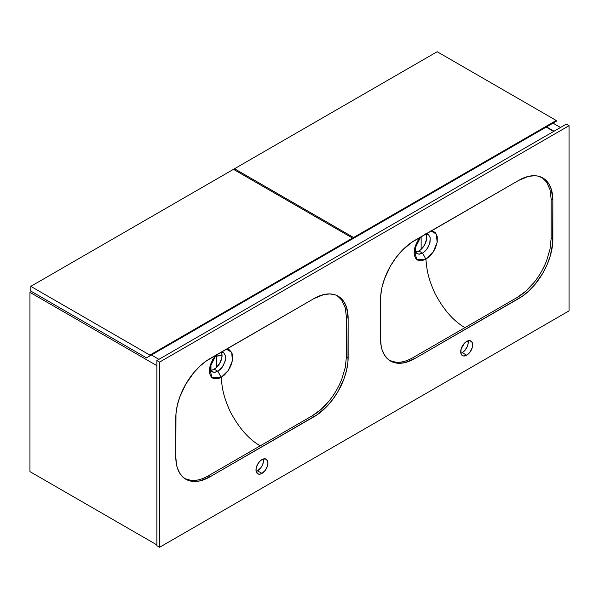 <?xml version="1.0" encoding="UTF-8"?>
<svg xmlns="http://www.w3.org/2000/svg" width="599" height="599" viewBox="0 0 599 599"><rect width="100%" height="100%" fill="white"/><g stroke="black" fill="none" stroke-linecap="round" stroke-linejoin="round"><path stroke-width="0.9" d="M225.591 349.254L229.342 349.831L231.85 352.684L232.689 356.038L232.494 360.261L230.787 365.944L228.511 370.16L224.543 374.884L221.181 377.407C222.147 386.782 222.476 394.322 230.218 411.603C238.911 427.978 248.922 439.381 260.258 445.813L208.227 475.861L209.935 476.841A48.257 27.861 -60 0 1 185.81 479.23A48.257 27.861 -60 0 1 175.814 457.142L175.814 417.743A48.257 27.861 -60 0 1 209.935 358.644L314.003 298.564A48.257 27.861 -60 0 1 338.128 296.176A48.257 27.861 -60 0 1 348.124 318.264L348.124 357.663A48.257 27.861 -60 0 1 314.003 416.762L209.935 476.841L317.343 414.643L327.061 406.219L332.954 399.174L338.128 391.289L344.096 378.561L346.649 369.95L347.959 361.616L348.124 318.264L346.649 307.676L344.096 302.016L342.373 299.695L340.374 297.74L335.65 295.007L330.086 293.929L323.909 294.543L314.003 298.564L206.588 360.763L200.029 366.064L193.851 372.585L185.81 384.116L179.842 396.845L177.282 405.456L175.979 413.789L175.814 457.142L176.473 464.45L177.282 467.729L179.842 473.39L183.556 477.665L188.288 480.398L193.851 481.476L200.029 480.862L209.935 476.841L208.227 475.861C202.088 479.342 196.405 480.862 191.186 480.428L184.971 478.713L191.186 480.428C196.405 480.862 202.088 479.342 208.227 475.861L260.258 445.813C248.922 439.381 238.911 427.978 230.218 411.603C222.476 394.322 222.147 386.782 221.166 377.415L217.774 378.8L213.678 378.74L211.342 377.175L209.643 373.626L209.358 370.833L210.249 365.173L212.81 359.378L215.932 355.185L209.583 368.063L212.024 377.834L221.181 377.407L217.924 371.32L214.165 372.368L211.267 371.006L210.174 368.797L209.95 366.281L210.541 369.853L212.256 371.814M430.314 231.057L433.219 231.274L435.503 232.794L437.24 236.62L437.24 241.884L435.51 247.746L433.421 251.677L430.329 255.638L425.896 259.217C426.87 268.584 427.199 276.124 434.941 293.405C443.634 309.78 453.645 321.184 464.981 327.623L412.951 357.663L414.658 358.644A48.257 27.861 -60 0 1 390.533 361.04A48.257 27.861 -60 0 1 380.537 338.944L380.537 299.552A48.257 27.861 -60 0 1 414.658 240.454L518.719 180.366A48.257 27.861 -60 0 1 542.851 177.978A48.257 27.861 -60 0 1 552.84 200.066L552.84 239.465A48.257 27.861 -60 0 1 518.719 298.564L414.658 358.644L522.066 296.445L528.625 291.151L534.81 284.63L542.851 273.099L547.089 264.676L550.249 256.043L552.682 243.426L552.84 200.066L551.372 189.479L548.811 183.818L545.097 179.543L542.851 177.978L537.677 176.061L534.81 175.732L528.625 176.346L518.719 180.366L411.311 242.573L401.6 250.988L395.699 258.034L390.526 265.919L384.565 278.647L382.005 287.265L380.702 295.592L380.537 338.944L381.189 346.252L382.005 349.539L384.565 355.192L388.279 359.467L393.011 362.2L398.575 363.279L404.752 362.672L414.658 358.644L412.951 357.663C406.811 361.145 401.128 362.672 395.909 362.238L389.687 360.516L395.909 362.238C401.128 362.672 406.811 361.145 412.951 357.663L464.981 327.623C453.645 321.184 443.634 309.78 434.941 293.405C427.199 276.124 426.87 268.584 425.882 259.225L421.397 260.805L418.401 260.543L416.065 258.985L414.366 255.436L414.074 252.643L414.972 246.975L417.533 241.18L420.648 236.987L414.306 249.873L416.747 259.637L425.896 259.217L422.639 253.13L418.881 254.171L415.991 252.808L414.897 250.599L414.673 248.083L415.264 251.655L416.979 253.624M223.352 352.594L220.881 352.145L223.861 352.946L225.486 355.978L225.306 360.471L223.367 365.397L220.896 368.872L217.909 371.328L214.202 369.186A11.096 6.409 120 0 0 221.271 352.115M428.068 234.396L425.604 233.947L428.577 234.748L430.202 237.781L430.022 242.281L428.083 247.2L425.619 250.674L422.632 253.137L418.918 250.988A11.096 6.409 120 0 0 425.994 233.917M257.533 470.836A8.446 4.874 120 0 0 263.343 458.999L263.388 461.904L262.497 464.906L260.85 467.759L257.533 470.836L261.965 473.397L257.533 470.836L256.155 471.443A8.446 4.874 120 0 0 257.533 470.836M261.965 459.605A8.446 4.874 -60 0 1 266.188 459.186A8.446 4.874 -60 0 1 267.483 465.955A8.446 4.874 -60 0 1 261.965 473.397L265.282 470.32L267.483 465.955L267.94 463.049L267.483 460.676L265.282 458.849L261.965 459.605L259.681 461.447L257.742 464.06L256.11 468.538L256.11 471.226L257.742 473.816L259.681 474.191L261.965 473.397A8.446 4.874 -60 0 1 257.742 473.816A8.446 4.874 -60 0 1 256.454 467.048A8.446 4.874 -60 0 1 261.965 459.605M462.256 352.639A8.446 4.874 120 0 0 468.066 340.801L468.111 343.706L467.22 346.709L464.539 350.797L462.256 352.639L466.688 355.2L462.256 352.639L460.878 353.245A8.446 4.874 120 0 0 462.256 352.639M466.688 341.408A8.446 4.874 -60 0 1 470.911 340.996A8.446 4.874 -60 0 1 472.207 347.757A8.446 4.874 -60 0 1 466.688 355.2L470.005 352.122L472.207 347.757L472.663 344.859L472.207 342.486L470.005 340.659L466.688 341.408L464.405 343.257L461.17 348.85L460.833 353.028L461.724 355.005L463.371 355.956L466.688 355.2A8.446 4.874 -60 0 1 462.465 355.619A8.446 4.874 -60 0 1 461.17 348.85A8.446 4.874 -60 0 1 466.688 341.408M159.604 362.096L159.604 547.269L156.878 545.689L156.878 360.516L159.604 362.096L156.878 360.516L566.317 124.128L569.05 125.7L566.317 124.128L156.878 360.516L156.878 545.689L159.604 547.269L569.05 310.881L569.05 125.7L159.604 362.096L569.05 125.7L569.05 310.881L159.604 547.269L159.604 362.096M552.84 200.066L551.14 199.085L550.002 189.651L546.55 182.006L541.983 177.514L546.55 182.006L550.002 189.651L551.14 199.085L552.84 200.066M552.84 239.465L551.14 238.484L551.14 199.085L551.14 238.484L552.84 239.465M550.002 249.229L551.14 238.484L550.002 249.229L546.55 260.857L550.002 249.229M534.061 282.473C539.317 275.899 543.48 268.696 546.55 260.857C543.48 268.696 539.317 275.899 534.061 282.473C528.782 289.003 523.099 294.034 517.019 297.583L518.719 298.564L517.019 297.583L525.802 291.159L534.061 282.473M464.981 327.623L517.019 297.583L464.981 327.623M348.124 318.264L346.417 317.275L345.279 307.849L341.827 300.196L337.259 295.704L341.827 300.196L345.279 307.849L346.417 317.275L348.124 318.264M348.124 357.663L346.417 356.675L346.417 317.275L346.417 356.675L348.124 357.663M345.279 367.419L346.417 356.675L345.279 367.419L341.827 379.055L345.279 367.419M329.338 400.664C334.594 394.097 338.757 386.894 341.827 379.055C338.757 386.894 334.594 394.097 329.338 400.664C324.059 407.2 318.376 412.232 312.296 415.773L314.003 416.762L312.296 415.773L321.079 409.357L329.338 400.664M260.258 445.813L312.296 415.773L260.258 445.813M428.577 234.748L430.202 237.781L429.768 243.269L426.937 249.027L422.639 253.13L425.882 259.225L433.077 252.194L437.143 242.468L436.386 234.104L431.115 230.989M415.466 252.059A11.096 6.409 120 0 0 418.918 250.988L422.632 253.137L419.599 254.163L417.323 253.796M415.219 252.059L418.154 251.393L420.453 249.933L424.466 245.133L426.615 239.256L426.615 235.714L425.844 233.662M223.861 352.946L225.486 355.978L225.044 361.467L222.214 367.224L217.924 371.32L221.166 377.415L228.361 370.392L232.419 360.665L231.663 352.302L226.4 349.187M210.743 370.257A11.096 6.409 120 0 0 214.202 369.186L217.909 371.328L214.876 372.353L212.6 371.994M210.504 370.249L212.667 369.897L215.73 368.13L219.751 363.331L221.9 357.446L221.9 353.912L221.121 351.86M560.522 127.475L553.012 123.139L560.522 127.475M554.038 131.218L546.528 126.883L554.038 131.218M29.95 471.623L156.878 544.903L29.95 471.623L29.95 292.357L31.485 291.473L29.95 292.357L156.878 365.637L29.95 292.357L29.95 471.623M158.922 359.333L151.42 354.997L158.922 359.333M546.191 127.085L553.693 131.413L546.191 127.085M556.254 120.481L437.173 51.731L556.254 120.481L353.582 237.496L234.501 168.746L437.173 51.731L234.501 168.746L353.582 237.496L353.582 238.282L350.168 240.251L556.254 121.268L556.254 120.481L353.582 237.496L353.582 238.282L556.254 121.268L556.254 120.481M234.501 169.929L234.501 168.746L234.501 169.929M552.84 123.244L350.168 240.251L552.84 123.244M421.142 236.71L421.142 249.341L421.142 236.71M415.676 252.052L415.676 244.939L415.676 252.052M352.556 238.088L233.475 169.337L352.556 238.088L149.885 355.102L30.804 286.352L233.475 169.337L30.804 286.352L149.885 355.102L149.885 355.888L146.47 357.858L30.804 291.077L30.804 286.352L30.804 291.077L146.47 357.858L352.556 238.874L352.556 238.088L149.885 355.102L149.885 355.888L352.556 238.874L352.556 238.088M349.142 240.843L146.47 357.858L349.142 240.843M216.419 356.165L222.027 354.9A11.823 6.829 180 0 1 216.419 356.165M210.96 370.249L210.96 363.136L210.96 370.249M216.419 367.539L216.419 354.9L216.419 367.539"/></g></svg>
